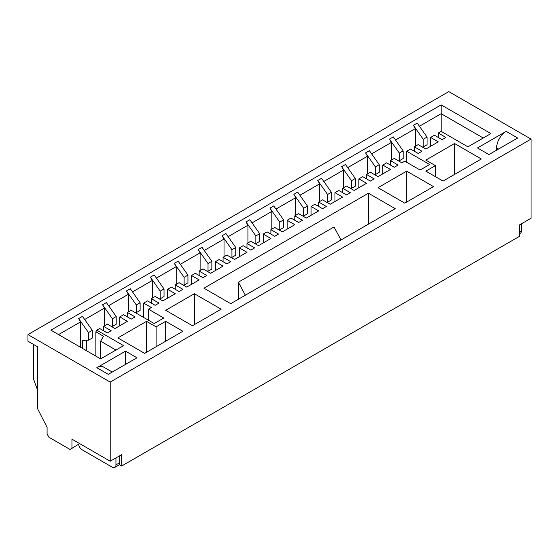 <?xml version="1.0" encoding="UTF-8"?>
<svg xmlns="http://www.w3.org/2000/svg" width="559" height="559" viewBox="0 0 559 559"><rect width="100%" height="100%" fill="white"/><g stroke="black" fill="none" stroke-linecap="round" stroke-linejoin="round"><path stroke-width="0.84" d="M422.255 146.975L423.226 146.954L423.226 139.282L413.401 125.3L417.231 123.092L427.055 137.074L427.055 144.746L423.226 146.954M415.316 146.283L415.316 128.612L413.401 125.3M423.226 139.282L427.055 137.074M438.27 137.444L438.27 133.028L445.921 137.444L442.099 139.659L434.448 135.236L430.619 137.444L438.27 141.867L425.839 149.043L418.188 144.627L414.359 146.835L422.01 151.251L418.188 153.459L410.537 149.043L406.707 151.251L429.661 164.507L420.102 170.027L404.8 161.195L401.928 162.851L394.277 158.435L390.448 160.643L398.099 165.059L394.277 167.267L386.625 162.851L382.796 165.059L390.448 169.475L378.017 176.651L370.365 172.235L366.536 174.443L374.188 178.866L370.365 181.074L362.714 176.651L358.885 178.866L366.536 183.282L354.106 190.458L346.454 186.042L342.625 188.25L350.276 192.666L346.454 194.874L338.803 190.458L334.974 192.666L342.625 197.089L330.194 204.266L322.543 199.849L318.714 202.058L326.365 206.474L322.543 208.682L314.892 204.266L311.063 206.474L318.714 210.89L306.283 218.073L298.632 213.65L294.803 215.858L302.454 220.281L298.632 222.489L290.98 218.073L287.151 220.281L294.803 224.697L282.372 231.873L274.721 227.457L270.891 229.665L278.543 234.081L274.721 236.296L267.069 231.873L263.24 234.081L270.891 238.504L258.461 245.681L250.809 241.264L246.98 243.472L254.631 247.889L250.809 250.097L243.151 245.681L239.329 247.889L246.98 252.305L234.549 259.488L226.891 255.065L223.069 257.28L230.72 261.696L226.891 263.904L219.24 259.488L215.418 261.696L223.069 266.112L210.631 273.288L202.98 268.872L199.158 271.08L206.809 275.503L202.98 277.711L195.329 273.288L191.506 275.503L199.158 279.919L186.72 287.095L179.069 282.679L175.246 284.887L182.898 289.303L179.069 291.512L171.417 287.095L167.595 289.303L175.246 293.72L162.809 300.903L155.157 296.487L151.335 298.695L158.987 303.111L155.157 305.319L147.506 300.903L143.684 303.111L151.335 307.527L148.463 309.183L148.463 320.23M103.513 330.718L103.513 326.302L111.164 330.718L107.335 332.926L99.684 328.51L96.819 330.166L123.595 345.63L100.641 358.885L50.904 330.166L441.142 104.868L490.879 133.58L467.925 146.835L441.142 131.372L441.142 113.701L419.439 126.236M82.487 348.404L82.487 340.354L88.469 340.228L88.469 332.556L78.644 318.574L82.466 316.366L92.291 330.348L92.291 338.013L88.469 340.228M80.559 347.286L80.559 321.886L78.644 318.574M86.31 350.612L86.31 340.27M88.469 332.556L92.291 330.348M104.47 325.75L104.47 308.079L84.675 319.503M531.05 139.107L448.793 91.613L27.95 334.589L110.207 382.076L531.05 139.107L531.05 218.262L519.57 224.886L519.57 236.296L121.68 466.01L119.256 464.613A5.408 3.123 -120 0 0 119.773 462.698L119.773 455.711M415.316 128.612L395.527 140.036M391.405 160.091L391.405 142.419L371.616 153.844M367.494 173.891L367.494 156.22L347.705 167.651M343.582 187.698L343.582 170.027L323.794 181.451M319.671 201.506L319.671 183.834L299.883 195.259M295.76 215.306L295.76 197.641L275.971 209.066M271.849 229.113L271.849 211.442L252.06 222.866M247.937 242.92L247.937 225.249L228.149 236.674M224.026 256.728L224.026 239.056L204.238 250.481M200.115 270.528L200.115 252.857L180.326 264.288M176.204 284.335L176.204 266.664L156.408 278.089M152.293 298.143L152.293 280.471L132.497 291.896M27.95 334.589L27.95 341.214L37.516 346.734L37.516 408.58L47.082 427.356L47.082 433.987L48.989 437.299L70.036 449.45L71.95 448.346L71.95 439.143L110.207 461.231L110.207 382.076M110.207 461.231L121.68 454.607L121.68 466.01M119.773 325.75L119.773 316.918L123.595 314.71L131.246 319.126L135.075 316.918L127.424 312.495L131.246 310.287L154.2 323.542L163.766 318.022L148.463 309.183M128.381 311.943L128.381 294.272L108.586 305.703M100.641 358.885L100.641 341.214L103.513 336.245L95.862 331.822L96.819 330.166M103.513 326.302L107.335 324.094L114.986 328.51L127.424 321.334L119.773 316.918M506.181 131.372L477.491 147.939L488.964 154.563L517.662 138.003L506.181 131.372A13.528 7.812 -60 0 0 496.616 147.939L496.616 150.147M96.819 367.717L108.292 374.348L136.99 357.781L125.509 351.15L96.819 367.717A13.528 7.812 -60 0 1 103.576 367.046L112.254 372.056M441.142 131.372L438.27 133.028M192.464 325.75L221.154 309.183L194.371 293.72L165.681 310.287L192.464 325.75M156.115 326.854L146.549 321.334L117.858 337.902L144.641 353.365L182.898 331.27L165.681 321.334L156.115 326.854L156.115 346.734M454.53 143.523L425.839 160.091L435.405 165.611L425.839 171.131L443.056 181.074L481.313 158.987L454.53 143.523L454.53 174.443M406.707 171.131L378.017 187.698L404.8 203.162L433.491 186.594L406.707 171.131L406.707 202.058M368.451 193.218L203.937 288.199L230.72 303.663L395.234 208.682L368.451 193.218L368.451 224.145M245.359 295.215L238.372 282.204L238.372 299.247M238.372 282.204L334.016 226.982L341.004 239.993M435.405 176.651L435.405 165.611M165.681 341.214L165.681 321.334M146.549 352.254L146.549 321.334M194.371 324.646L194.371 293.72M406.707 162.299L406.707 151.251M115.944 350.046L100.641 341.214M80.559 321.886L58.555 334.589M483.228 138.003L441.142 113.701L441.142 104.868M430.619 146.283L430.619 137.444M414.359 151.251L414.359 146.835M390.448 165.059L390.448 160.643M382.796 173.891L382.796 165.059M366.536 178.866L366.536 174.443M358.885 187.698L358.885 178.866M342.625 192.666L342.625 188.25M334.974 201.506L334.974 192.666M318.714 206.474L318.714 202.058M311.063 215.306L311.063 206.474M294.803 220.281L294.803 215.858M287.151 229.113L287.151 220.281M270.891 234.081L270.891 229.665M263.24 242.92L263.24 234.081M246.98 247.889L246.98 243.472M239.329 256.728L239.329 247.889M223.069 261.696L223.069 257.28M215.418 270.528L215.418 261.696M199.158 275.503L199.158 271.08M191.506 284.335L191.506 275.503M175.246 289.303L175.246 284.887M167.595 298.143L167.595 289.303M151.335 303.111L151.335 298.695M143.684 317.47L143.684 303.111M127.424 316.918L127.424 312.495M95.862 356.125L95.862 331.822M111.402 326.442L112.38 326.421L112.38 318.749L102.556 304.767L104.47 308.079M102.556 304.767L106.378 302.559L116.202 316.541L116.202 324.213L112.38 326.421M135.313 312.635L136.291 312.614L136.291 304.941L126.467 290.959L128.381 294.272M126.467 290.959L130.289 288.751L140.113 302.733L140.113 310.406L136.291 312.614M159.224 298.827L160.202 298.806L160.202 291.141L150.378 277.159L152.293 280.471M150.378 277.159L154.2 274.951L164.025 288.926L164.025 296.598L160.202 298.806M183.135 285.027L184.114 285.006L184.114 277.334L174.289 263.352L176.204 266.664M174.289 263.352L178.111 261.144L187.936 275.126L187.936 282.798L184.114 285.006M207.047 271.22L208.025 271.199L208.025 263.527L198.2 249.545L200.115 252.857M198.2 249.545L202.03 247.337L211.854 261.319L211.854 268.991L208.025 271.199M230.958 257.413L231.936 257.392L231.936 249.719L222.112 235.744L224.026 239.056M222.112 235.744L225.941 233.529L235.765 247.511L235.765 255.183L231.936 257.392M254.869 243.612L255.847 243.591L255.847 235.919L246.023 221.937L247.937 225.249M246.023 221.937L249.852 219.729L259.676 233.711L259.676 241.383L255.847 243.591M278.78 229.805L279.759 229.784L279.759 222.112L269.934 208.13L271.849 211.442M269.934 208.13L273.763 205.922L283.588 219.904L283.588 227.576L279.759 229.784M302.692 215.998L303.67 215.977L303.67 208.304L293.845 194.322L295.76 197.641M293.845 194.322L297.674 192.114L307.499 206.096L307.499 213.769L303.67 215.977M326.603 202.197L327.581 202.176L327.581 194.504L317.757 180.522L319.671 183.834M317.757 180.522L321.586 178.314L331.41 192.289L331.41 199.961L327.581 202.176M350.521 188.39L351.492 188.369L351.492 180.697L341.668 166.715L343.582 170.027M341.668 166.715L345.497 164.507L355.321 178.489L355.321 186.161L351.492 188.369M374.432 174.583L375.403 174.562L375.403 166.889L365.579 152.907L367.494 156.22M365.579 152.907L369.408 150.699L379.233 164.681L379.233 172.354L375.403 174.562M398.343 160.775L399.315 160.754L399.315 153.082L389.49 139.107L391.405 142.419M389.49 139.107L393.319 136.892L403.144 150.874L403.144 158.546L399.315 160.754M71.95 448.346L79.602 443.56M125.509 364.405L125.509 351.15M112.38 318.749L116.202 316.541M78.574 444.517A5.408 3.123 -120 0 0 82.264 449.876L112.121 467.121A5.408 3.123 -120 0 0 114.826 467.387L118.648 465.179A5.408 3.123 -120 0 0 119.256 464.613M114.826 467.387A5.408 3.123 -120 0 0 115.944 464.906L115.944 457.919M33.687 344.526L33.687 379.505L37.516 390M136.291 304.941L140.113 302.733M160.202 291.141L164.025 288.926M184.114 277.334L187.936 275.126M208.025 263.527L211.854 261.319M231.936 249.719L235.765 247.511M255.847 235.919L259.676 233.711M279.759 222.112L283.588 219.904M303.67 208.304L307.499 206.096M327.581 194.504L331.41 192.289M351.492 180.697L355.321 178.489M375.403 166.889L379.233 164.681M399.315 153.082L403.144 150.874M519.57 233.704L520.366 233.25A5.408 3.123 -120 0 0 521.484 230.769L521.484 223.782M498.53 149.043L496.616 147.939M115.944 464.906L119.773 462.698M521.484 230.769L519.57 231.873"/></g></svg>
